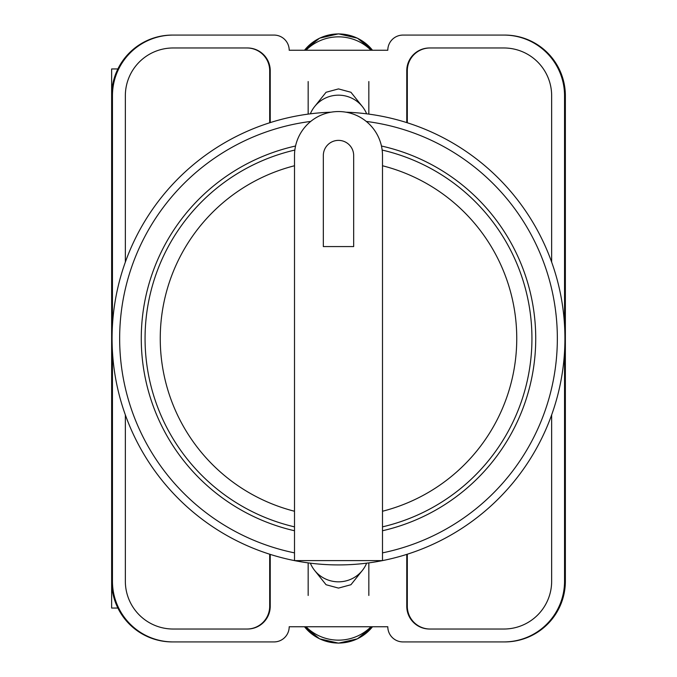 <?xml version="1.0" encoding="UTF-8"?>
<svg xmlns="http://www.w3.org/2000/svg" width="677" height="677" viewBox="0 0 677 677"><rect width="100%" height="100%" fill="white"/><g stroke="black" fill="none" stroke-linecap="round" stroke-linejoin="round"><path stroke-width="1.02" d="M314.712 570.533L326.06 584.725L338.5 588.093L350.94 584.725L362.288 570.533M362.288 106.467L350.94 92.275L338.5 88.907L326.06 92.275L314.712 106.467M564.55 351.608L564.55 581.238A60.685 60.685 0 0 1 503.866 641.923L402.976 641.923A15.173 15.173 0 0 1 387.803 626.75L289.197 626.75A15.173 15.173 0 0 1 274.024 641.923L173.134 641.923A60.685 60.685 0 0 1 112.45 581.238L112.45 351.608M112.45 325.392L112.45 95.762A60.685 60.685 0 0 1 173.134 35.077L274.024 35.077A15.173 15.173 0 0 1 289.197 50.25L387.803 50.25A15.173 15.173 0 0 1 402.976 35.077L503.866 35.077A60.685 60.685 0 0 1 564.55 95.762L564.55 325.392M551.653 414.891L551.653 581.238A47.788 47.788 0 0 1 503.866 629.026L429.523 629.026A22.756 22.756 0 0 1 406.767 606.27L406.767 554.387M270.233 554.387L270.233 606.27A22.756 22.756 0 0 1 247.477 629.026L173.134 629.026A47.788 47.788 0 0 1 125.347 581.238L125.347 414.891M551.653 262.109L551.653 95.762A47.788 47.788 0 0 0 503.866 47.974L429.523 47.974A22.756 22.756 0 0 0 406.767 70.73L406.767 122.613M270.233 122.613L270.233 70.73A22.756 22.756 0 0 0 247.477 47.974L173.134 47.974A47.788 47.788 0 0 0 125.347 95.762L125.347 262.109M173.134 35.077L172.322 35.077A60.685 60.685 0 0 0 111.637 95.762L111.637 581.238A60.685 60.685 0 0 0 172.322 641.923L173.134 641.923M503.866 641.923L504.678 641.923A60.685 60.685 0 0 0 565.363 581.238L565.363 95.762A60.685 60.685 0 0 0 504.678 35.077L503.866 35.077M504.433 35.077A60.685 60.685 0 0 1 565.117 95.762L565.117 581.238A60.685 60.685 0 0 1 504.433 641.923M172.567 641.923A60.685 60.685 0 0 1 111.883 581.238L111.883 95.762A60.685 60.685 0 0 1 172.567 35.077M247.097 47.974A22.756 22.756 0 0 1 269.852 70.73L269.852 122.732M407.148 122.732L407.148 70.73A22.756 22.756 0 0 1 429.903 47.974M269.852 554.268L269.852 606.27A22.756 22.756 0 0 1 247.097 629.026M407.148 554.268L407.148 606.27A22.756 22.756 0 0 0 429.903 629.026M269.691 554.218L269.691 606.27A22.756 22.756 0 0 1 246.936 629.026M430.064 629.026A22.756 22.756 0 0 1 407.309 606.27L407.309 554.218M246.936 47.974A22.756 22.756 0 0 1 269.691 70.73L269.691 122.782M407.309 122.782L407.309 70.73A22.756 22.756 0 0 1 430.064 47.974M310.354 563.171A30.338 29.788 0 0 0 338.5 581.831A30.338 29.788 0 0 0 366.646 563.171M370.996 626.75A45.511 44.674 180 0 1 306.004 626.75M310.354 113.829A30.338 29.788 0 0 1 338.5 95.169A30.338 29.788 0 0 1 366.646 113.829M370.996 50.25A45.511 44.674 180 0 0 306.004 50.25M111.637 554.471L111.637 608.056L117.891 608.056M117.891 68.944L111.637 68.944L111.637 122.529M346.023 112.196A226.423 226.423 0 0 1 564.897 342.257A226.423 226.423 0 0 1 338.5 564.923A226.423 226.423 0 0 1 112.103 342.257A226.423 226.423 0 0 1 330.977 112.196A226.423 226.423 0 0 0 112.103 342.257A226.423 226.423 0 0 0 338.5 564.923M295.553 146.012A197.219 197.219 0 0 0 294.503 530.751M382.497 530.751A197.219 197.219 0 0 0 381.447 146.012M294.503 155.549A43.997 43.997 0 0 1 338.5 111.553A43.997 43.997 0 0 1 382.497 155.549L382.497 560.615L294.503 560.615L294.503 155.549M382.15 150.057A193.427 193.427 0 0 1 382.497 526.858M353.673 155.549A15.173 15.173 0 0 0 338.5 140.376A15.173 15.173 0 0 0 323.327 155.549L323.327 246.572L353.673 246.572L353.673 155.549M294.503 526.858A193.427 193.427 0 0 1 294.85 150.057A193.427 193.427 0 0 0 294.503 526.858M304.506 626.75A43.074 42.287 0 0 0 372.494 626.75M304.506 50.25A43.074 42.287 0 0 1 372.494 50.25M382.497 552.872A218.84 218.84 0 0 0 366.282 121.428M310.718 121.428A218.84 218.84 0 0 0 294.503 552.872M382.497 511.245A178.263 178.263 0 0 0 382.497 165.755M294.503 165.755A178.263 178.263 0 0 0 294.503 511.245M308.162 562.883L308.162 595.464M368.838 562.883L368.838 595.464M304.489 626.75L319.586 638.834L338.5 643.15L357.414 638.834L372.511 626.75M368.838 114.117L368.838 81.536M308.162 114.117L308.162 81.536M304.489 50.25L319.586 38.166L338.5 33.85L357.414 38.166L372.511 50.25"/></g></svg>
